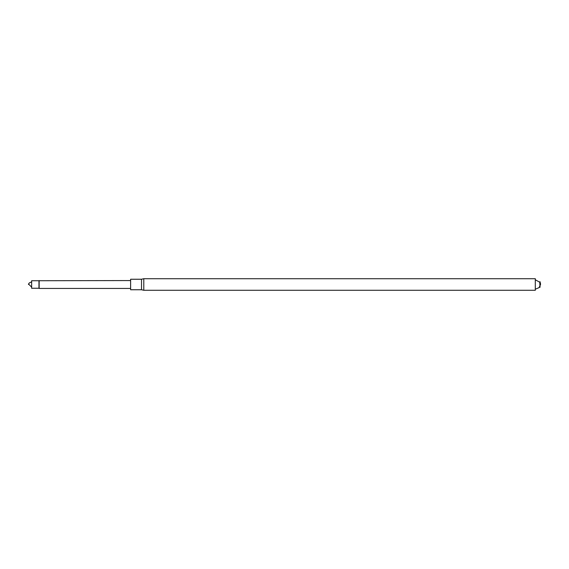 <?xml version="1.0" encoding="UTF-8"?>
<svg xmlns="http://www.w3.org/2000/svg" width="569" height="569" viewBox="0 0 569 569"><rect width="100%" height="100%" fill="white"/><g stroke="black" fill="none" stroke-linecap="round" stroke-linejoin="round"><path stroke-width="0.85" d="M535.294 290.282L535.294 278.718L143.786 278.718L143.786 290.282L535.294 290.282M535.294 279.77L539.746 282.231L540.024 287.317L540.024 281.683L540.55 283.974M141.51 279.244L141.51 289.756L130.614 289.756L130.614 279.244L141.51 279.244L143.786 278.718M38.969 280.745L38.969 288.255L31.644 288.255L31.644 280.745L130.614 280.56M39.154 280.56L39.154 288.44L130.614 288.44M28.45 283.938C28.45 285.154 28.45 285.154 28.45 283.938L31.644 287.132M535.294 289.23L539.092 287.608L540.522 284.5M141.51 289.756L143.786 290.282M31.644 281.868L29.232 282.971L28.5 284.5"/></g></svg>

